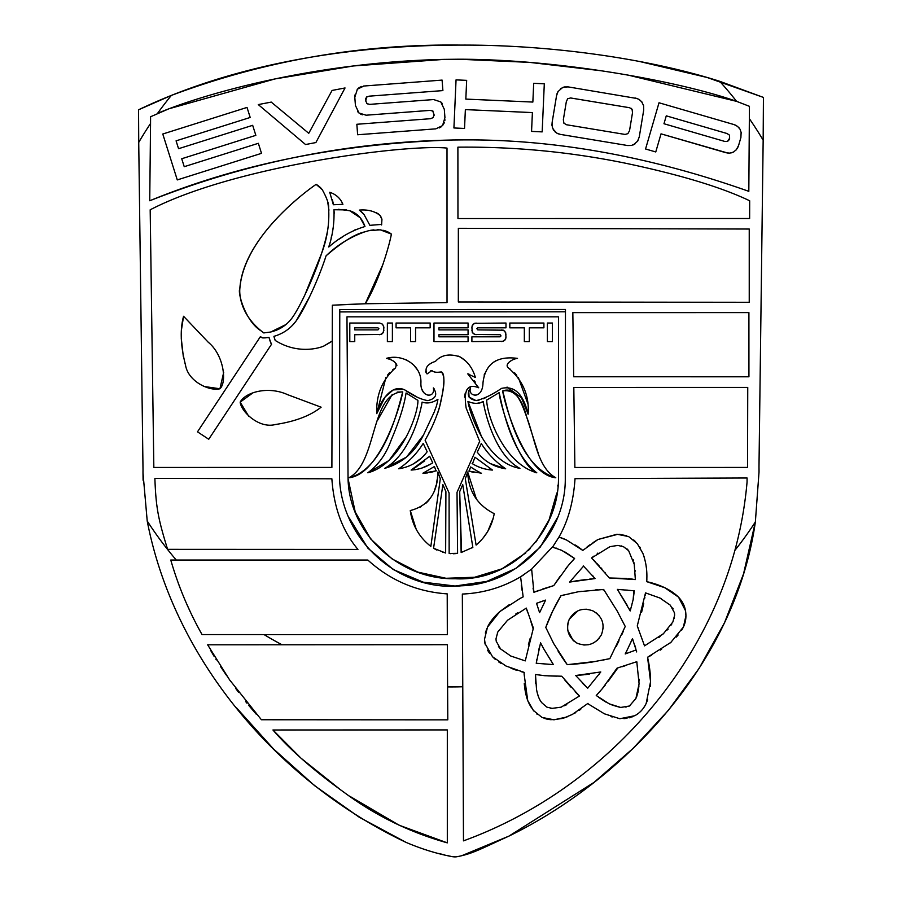 <?xml version="1.0" encoding="UTF-8"?>
<svg xmlns="http://www.w3.org/2000/svg" width="902" height="902" viewBox="0 0 902 902"><rect width="100%" height="100%" fill="white"/><g stroke="black" fill="none" stroke-linecap="round" stroke-linejoin="round"><path stroke-width="1.35" d="M171.335 95.42C264.511 60.581 361.025 43.803 460.888 45.1C549.307 44.717 647.681 58.326 719.638 81.27A362.142 362.142 0 0 1 736.584 101.351C680.322 81.473 559.68 59.216 458.622 59.216L444.303 59.374C304.087 62.418 191.427 98.566 157.534 113.415A362.142 362.142 0 0 1 171.335 95.42L138.558 109.785C235.907 63.196 351.803 45.1 460.888 45.1L464.09 45.1M639.123 61.381L707.089 77.471L763.43 97.416L719.638 81.27M523.679 574.845L520.589 576.795C502.685 587.416 483.269 593.166 462.343 594.057L462.771 686.76A362.142 362.142 0 0 1 447.595 686.907L447.336 644.704L282.022 644.772A362.142 362.142 0 0 1 264.049 634.591L447.324 634.647L447.212 593.877C416.893 591.791 390.431 580.516 367.813 560.029L176.262 560.029A362.142 362.142 0 0 1 147.218 521.006C174.041 660.174 278.481 781.966 406.159 842.434L359.21 817.201L314.73 785.755L273.565 749.01L236.538 707.89M143.091 480.247L142.99 472.907A265.932 265.932 0 0 1 143.012 469.705L138.728 142.415A362.142 362.142 0 0 1 150.555 123.484L149.732 200.751L150.352 200.515C247.689 162.157 348.454 141.986 452.657 140.002L459.964 139.934C552.475 138.829 648.763 155.967 748.818 191.337L749.348 118.658A362.142 362.142 0 0 1 763.16 140.193L758.988 466.886A364.431 364.431 0 0 1 759.022 472.096L755.357 521.954A362.142 362.142 0 0 1 734.893 550.378C740.959 528.098 745.018 505.323 747.059 482.063L746.766 485.242M755.346 522.01L743.552 573.841L724.509 622.73L699.129 668.348L668.326 710.381L632.99 748.502L594.035 782.384L508.908 836.12C479.92 849.301 472.49 853.822 456.637 856.787L455.217 856.9A3.54 0.609 5.8 0 1 451.259 856.46L448.068 855.705M444.742 854.927L438.654 853.461M429.916 851.138L427.12 850.315M425.214 849.718L423.297 849.098M759.022 472.096L755.357 521.954C735.728 660.422 627.149 778.268 508.908 836.12L461.79 855.694M340.742 789.96L300.975 758.165L272.934 729.989L447.313 729.921L447.313 842.863L399.112 825.206L349.412 796.049M447.313 842.863C409.587 832.309 375.153 815.453 344.034 792.306C313.749 770.556 290.049 749.776 272.934 729.989M521.333 585.33L521.999 590.145M617.983 534.255L597.947 539.509L582.782 550.412L566.659 540.072A121.984 74.765 88.2 0 0 558.936 537.073C568.125 521.108 573.492 501.636 575.025 478.658C573.492 501.636 568.125 521.108 558.936 537.073L558.146 538.46M582.782 550.412A46.701 19.991 43.8 0 0 575.375 545.034M597.44 539.813L592.964 542.688M590.438 544.425L587.146 546.849M626.518 535.709L619.234 534.311M635.549 541.685L633.723 539.937M640.104 547.548L639.642 546.849M646.306 567.392L645.99 565.024M644.389 557.628L644.129 556.793M685.7 612.131A79.85 46.712 11.1 0 0 685.475 610.654A97.01 46.712 -7.5 0 0 678.529 597.158L678.439 597.056A31.356 17.352 26.8 0 0 664.763 587.721A45.957 23.486 10.7 0 0 646.723 581.655L646.858 578.351C647.14 569.726 645.821 561.427 642.912 553.445L637.308 543.658L628.626 536.566L616.991 534.243L597.947 539.509M681.732 630.092L683.389 627.07A65.35 40.827 16.1 0 0 685.926 615.807A79.85 46.712 11.1 0 0 685.734 612.481M670.175 642.946L671.167 642.1M676.274 637.094L678.157 634.974M587.709 703.628L604.396 713.809L619.832 718.736L634.76 715.726C639.901 712.918 643.701 708.803 646.182 703.391L650.567 681.698A78.091 35.832 65.9 0 0 647.557 657.254A9.764 3.597 -24.3 0 0 651.018 655.404L651.74 655.032M660.354 650.083L661.628 649.26M646.182 703.391L647.692 699.715M650.353 686.501L650.489 684.798M640.623 711.43L641.333 710.686M643.194 708.408L644.829 705.916M623.902 718.646L627.025 718.274M629.1 717.845L630.34 717.507M631.648 717.079L633.114 716.504M611.015 716.583L612.21 716.989M574.382 713.392L575.792 712.58M579.005 710.517L580.719 709.31M524.276 683.366A104.294 58.562 120.7 0 0 527.715 700.538L533.341 710.393L542.012 717.44L554.042 719.796L567.008 716.966M572.139 714.587L588.003 703.346M544.019 718.285L547.097 719.165M547.491 719.244L550.231 719.638M550.254 719.638L551.246 719.706M533.375 710.426L533.939 711.08M536.78 713.933L537.366 714.44M527.76 700.651A24.444 11.906 69.4 0 0 531.582 707.901M521.491 671.753L524.242 672.418A2.898 0.879 -90.6 0 1 524.096 673.963L527.715 700.538M510.983 668.235L517.004 670.445M509.359 604.611L499.832 611.59A60.795 35.291 -16.9 0 0 487.52 627.082L484.509 639.293A35.403 22.561 -39 0 0 484.915 643.306L492.492 656.701L495.254 659.339M498.637 661.888L500.96 663.353M484.509 639.293L485.299 644.851M487.508 650.162L489.718 653.488M486.945 628.344L485.332 633.046M553.49 545.811L531.628 569.128L520.589 576.795L523.16 596.887L519.293 598.849M523.16 596.887L522.574 597.192M521.796 597.575L521.029 597.958M650.567 681.698L647.557 657.254L670.806 642.427M670.862 642.371L683.389 627.07L685.926 615.807L685.475 610.654L678.529 597.158M678.439 597.056L664.763 587.721L646.723 581.655L646.835 580.031M646.858 579.794L646.858 578.351M566.659 540.072L558.936 537.073L552.543 547.153L561.743 550.344L574.597 558.485L568.35 565.441L553.749 585.601L533.928 592.276L531.628 569.128M747.059 482.063L747.082 477.992L575.025 478.658M734.893 550.378C698.746 682.487 592.806 793.568 464.079 840.641L463.481 840.856L462.771 686.76M339.772 311.912L339.761 309.566L565.464 309.465L565.464 311.81L339.772 311.912L339.524 478.703C342.151 540.535 399.214 592.129 461.384 585.804C517.872 584.237 565.949 534.717 565.283 478.15L565.464 311.81M346.988 319.173L346.988 316.827L558.473 316.839L558.473 478.071C558.868 533.296 510.904 581.858 455.093 578.746C399.992 579.851 349.288 534.176 348.048 478.658L346.988 319.173L348.048 478.658L355.241 512.02L370.553 538.821L392.054 558.913L417.851 572.116L446.039 578.283L474.689 577.246L501.918 568.846L525.81 552.903M382.967 264.342L365.276 303.76C379.46 280.793 389.754 243.777 391.389 234.092L380.238 229.818L368.715 230.698L364.521 231.938C349.807 237.26 336.987 245.231 326.073 255.841C318.102 280.556 304.087 309.984 296.284 320.74C290.658 328.475 283.205 333.672 273.926 336.345L275.223 340.482L276.373 341.136C300.569 355.771 323.976 346.639 324.945 345.353L332.252 341.046L332.353 305.203L365.276 303.76L447.031 302.598L447.009 148.097A97.495 10.384 -8.1 0 0 434.832 147.578C380.249 147.59 228.353 169.226 150.183 209.794L153.836 467.45L331.891 467.428L332.353 305.203M344.519 304.56L364.171 303.794M339.524 478.703L339.614 479.537M349.243 517.973L367.96 548.258L393.373 569.602L423.185 582.151L455.07 586.041L486.742 581.407L515.888 568.395L540.219 547.119L557.413 517.737M147.218 521.006L142.99 472.907M749.675 200.774C721.341 187.221 679.86 174.672 625.221 163.161C570.098 151.897 514.32 146.564 457.889 147.173L457.957 218.555L749.63 218.51L749.675 200.774C721.341 187.221 679.86 174.672 625.221 163.161C570.098 151.897 514.32 146.564 457.889 147.173M331.868 478.804L154.873 478.376C155.956 507.409 158.098 518.594 167.603 549.341L357.947 549.419C342.534 531.143 333.841 507.612 331.868 478.804M458.329 301.978L749.235 302.283L749.235 229.029L458.351 228.307L458.329 301.978M747.747 387.42L573.819 387.454L574.878 467.473L747.532 467.439L747.747 387.42M572.838 312.622L573.683 376.765L748.931 376.788L748.908 312.599L572.838 312.622M150.578 116.753L150.555 123.484L150.578 116.753L168.573 108.928M168.945 108.781L275.031 78.925L353.55 65.947L444.303 59.374M264.049 634.591L202.037 634.568C188.698 610.902 178.269 586.063 170.771 560.029L176.262 560.029M138.558 109.785L138.728 142.415M452.657 140.002C341.035 143.519 240.27 163.69 150.352 200.515M459.964 139.934L452.59 139.968M749.438 106.323L749.348 118.658L749.438 106.323L736.584 101.351L628.66 75.227M520.048 598.466L499.866 611.567M499.832 611.59L487.52 627.082M492.571 656.78L505.999 666.026L524.242 672.418L524.096 673.963M552.949 719.773L563.141 718.342L572.838 714.215M600.788 671.967L587.698 688.226L575.702 675.508L600.788 671.967M596.696 661.313L567.257 664.673L553.659 643.509L545.778 627.42L552.576 611.331L560.965 595.703L578.374 591.735L603.641 589.457L617.182 611.015L625.244 626.484L609.853 658.64L592.4 662A48.528 7.904 -8.3 0 1 567.257 664.673A47.039 10.734 -121 0 1 557.988 650.917M507.567 620.226L526.306 608.095L533.386 628.063L525.257 660.895L510.791 656.025L500.542 648.899L496.224 641.243L495.976 638.887L497.791 631.998L507.567 620.226M583.267 565.858L595.072 578.577L569.624 582.072L583.571 566.129M663.432 633.689L644.524 645.855L637.263 625.954L645.516 592.885L659.847 597.992L670.276 605.152L674.38 612.638L674.662 615.13L672.847 622.019L663.432 633.689M544.785 675.711L561.721 676.218L579.467 696.017L561.145 707.179L552.137 708.363L546.939 707.168L542.057 702.974C539.497 700.178 537.648 695.656 536.532 689.421L535.472 674.516L544.785 675.711M536.543 603.314L545.631 600.078L539.599 612.672L536.543 603.314M628.333 647.602L632.46 638.605L636.688 651.943L636 649.992L625.221 653.95L628.198 647.884M617.408 589.378L634.298 590.799L633.227 599.3L630.205 610.947L617.408 589.378L627.567 605.952M626.946 578.486L609.391 577.979L591.588 557.977L610 546.657L617.893 545.406L623.699 546.849L628.66 550.716L634.241 564.336L635.358 579.569L609.391 577.979M596.245 695.532L602.164 688.846L617.058 668.134L636.778 661.707L639.09 683.806L635.91 698.464L629.416 706.018L620.689 707.45L609.177 703.819L596.245 695.532L600.45 690.864M543.759 648.876L553.411 664.594L536.228 663.252L540.557 642.822L543.759 648.876M406.159 842.434C421.538 848.951 436.568 853.63 451.259 856.46L455.217 856.9M447.595 686.907L447.798 719.852L261.4 719.751L229.582 679.849L207.652 644.806L282.022 644.772M763.16 140.193L763.43 97.416M382.854 230.235L382.854 230.235A112.389 46.476 127.7 0 1 391.389 234.092M538.765 649.823L538.945 649.102M539.046 648.673L539.295 647.681M540.557 642.822L541.042 643.746M541.335 644.299L542.643 646.779M547.322 654.852L553.411 664.594M536.724 660.117L536.87 659.351M551.81 664.515L536.228 663.252M639.214 679.217L639.202 680.92M638.954 685.881L638.142 691.507M638.064 691.902L636.733 696.502M636.575 696.919L635.279 699.681M630.103 705.601L629.156 706.131M626.394 706.92L625.65 707.055M621.861 707.405L620.486 707.405M619.742 707.258L611.984 705.026M605.749 702.004L598.714 697.393M636.778 661.707L636.992 662.744M608.241 681.224L617.836 667.931M621.963 666.747L624.939 665.856M602.164 688.846L605.366 684.968M627.206 549.059L628.514 550.524M633.204 559.714L633.396 560.39M633.869 562.386L634.23 564.325M634.241 564.359L634.388 565.159M635.053 570.481L635.121 571.27M635.369 578.419L635.358 579.569L635.369 578.419M633.091 579.219L628.705 578.644M621.264 545.902L622.019 546.15M591.588 557.977L593.708 556.207M597.259 553.501L597.846 553.095M597.981 564.629L596.526 563.04M595.173 561.619L593.076 559.477M605.377 573.007L604.814 572.33M601.938 568.982L600.732 567.629M599.661 566.445L598.026 564.675M226.74 675.756L220.483 666.465M216.266 659.881L215.905 659.306M214.281 656.656L210.482 650.15M256.179 714.125L248.772 705.454M246.911 703.154L245.615 701.519M238.635 692.409L235.749 688.485M230.506 681.157L229.582 679.849M447.798 719.852L261.4 719.751M570.459 97.946L629.81 107.766M563.31 119.921L566.309 101.779L567.662 98.735L570.662 97.968L629.607 107.721L632.099 109.401L632.505 112.727L629.495 130.858M631.039 108.24L631.637 108.736M632.505 112.727L629.54 130.655L627.882 133.643L625.086 134.443L566.039 124.668L563.615 122.683M563.897 123.213L563.344 119.695M727.824 141.355L724.768 141.434L663.973 123.743L666.274 115.839L727.26 133.586M666.274 115.839L726.978 133.496L729.414 135.086L729.639 138.198L727.452 141.479M729.301 139.348L729.087 139.934M567.257 566.794L565.441 569.128M560.007 576.479L554.989 583.741M553.749 585.601L542.778 588.983M539.193 590.258L536.138 591.408M533.928 592.276L533.059 588.16M574.022 559.06L569.568 563.953M565.227 552.148L574.157 558.135M556.151 548.066L556.917 548.326M633.903 590.754L633.125 599.717M631.896 604.814L631.671 605.704M630.667 609.391L630.205 610.947M629.325 609.154L629.01 608.546M625.357 590.009L627.837 590.167M634.309 650.59L632.821 651.188M625.977 653.691L625.221 653.95M626.315 651.774L627.95 648.391M629.303 645.561L631.017 641.897M632.144 639.338L632.46 638.605L633.114 640.409M634.828 645.37L635.763 648.346M636.361 650.545L636.508 651.131M542.192 607.249L541.482 608.726M539.599 612.672L538.765 610.135M539.948 602.029L540.569 601.814M541.279 601.566L543.624 600.755M544.876 600.337L545.631 600.078L542.542 606.527M542.057 702.974L540.941 701.609M540.794 701.395L539.757 699.659M538.584 697.054L537.299 693.052M535.732 683.479L535.438 678.191M535.427 676.951L535.438 676.15M535.45 675.316L535.472 674.516M538.686 674.91L543.184 675.508M547.841 675.869L556.76 676.15M552.137 708.363L550.524 708.262M566.783 704.62L564.618 705.725M575.126 691.755L577.618 694.258M578.678 695.262L579.467 696.017M564.697 679.905L570.943 687.121M672.655 607.959L673.174 608.839M674.493 613.247L674.595 613.958M674.369 617.757L674.155 618.614M671.821 623.981L671.235 624.962M668.078 629.235L667.48 629.9M659.847 597.992L661.358 598.736M637.263 625.954L637.534 625.199M641.593 612.334L643.701 603.483M644.693 598.308L644.862 597.293M645.167 595.32L645.516 592.885M644.524 645.855L644.299 645.088M638.199 628.142L637.68 626.935M663.376 633.745L662.395 634.636M660.174 636.474L658.708 637.579M576.626 580.798L569.624 582.072M594.474 577.832L595.072 578.577L589.728 579.073M586.627 579.434L576.705 580.775M592.456 575.375L593.426 576.547M364.013 214.484L369.876 225.331L381.693 224.406M329.647 243.89L328.779 247.001C339.423 237.688 350.923 231.036 363.28 227.056L363.337 227.033M363.28 227.056L364.96 226.503A80.47 37.749 116.6 0 0 360.169 217.709L360.157 217.709A96.334 45.776 128.1 0 0 349.672 210.707L338.273 209.298M364.96 226.503L360.169 217.709L349.672 210.707M332.342 199.545L333.548 204.709M329.726 192.284L333.357 204.743L342.907 204.337C340.471 198.384 336.074 194.37 329.726 192.284M203.581 386.417L219.93 388.762L223.696 372.346M219.975 388.694C226.977 382.403 224.068 355.129 208.261 342.253L183.568 316.275L181.539 329.354M253.383 392.505L240.18 402.134L248.726 416.262M275.482 424.504C295.191 421.505 310.401 415.721 321.123 407.185L287.546 394.648C268.3 385.763 245.344 392.156 240.18 402.134C240.981 411.289 258.739 428.98 275.482 424.504L276.294 424.414M270.95 343.301L269.022 337.438L262.888 337.968L260.385 336.66L197.493 431.832L208.734 439.263L271.615 344.124L270.239 341.497M270.205 341.43L269.067 337.641M268.74 337.483L264.714 337.923M262.888 337.968L261.591 337.551M261.49 337.472L260.385 336.66L261.49 337.472M270.792 331.97L285.923 324.562M270.205 332.105L270.397 332.06C279.44 330.008 286.701 325.261 292.192 317.808C299.87 307.165 313.772 277.726 321.507 253.62A157.861 36.824 120.8 0 0 327.449 231.318M304.842 295.01L321.507 253.62C327.167 238.759 329.546 223.628 328.632 208.215L327.629 201.462M328.948 210.2A157.861 36.824 120.8 0 0 328.632 208.215M309.848 296.251L296.284 320.74L292.879 324.9M281.255 333.526L278.797 334.642M274.309 336.232L273.926 336.345A6.709 1.195 74.6 0 0 275.223 340.482L277.76 341.892M275.223 340.482L276.373 341.136M324.788 345.443L324.945 345.353A889.338 239.639 76.6 0 0 332.252 341.046M150.183 209.794C228.353 169.226 380.249 147.59 434.832 147.578M381.941 219.626L381.715 218.543M381.411 217.653L380.148 215.544C374.815 211.203 367.892 209.388 359.368 210.098L364.013 214.473M381.58 224.936L381.941 219.592L380.148 215.544M360.169 210.076L359.368 210.098A173.071 68.022 -43.4 0 1 362.908 213.233M378.242 213.819L375.841 212.489M346.605 209.907L333.954 209.738C334.462 222.546 332.737 234.971 328.779 247.001L330.031 245.998M339.276 239.075L343.121 236.482M354.565 230.089L356.222 229.367M333.954 209.738L334.225 213.323M333.255 227.169L332.432 231.927M331.53 236.234L331.09 238.184M341.328 204.247L342.061 204.28M208.261 342.253L183.568 316.275C179.915 329.534 180.569 345.793 185.519 365.051C188.056 381.614 209.681 391.491 219.93 388.762M181.246 338.058L183.32 356.617M184.989 363.292L185.519 365.051M303.478 417.231L305.113 416.51M321.123 407.185L287.546 394.648M208.734 439.263L271.615 344.124M224.226 391.389L223.448 392.55L224.226 391.389M328.587 207.81C329.083 204.303 326.986 198.271 322.296 189.724A80.605 39.688 124.6 0 0 316.117 184.358C306.59 190.953 243.585 236.493 239.819 289.012C239.718 290.016 237.778 311.991 261.388 331.057L263.801 332.928L270.397 332.06M322.296 189.724L316.117 184.358C304.594 192.182 242.683 238.568 239.819 289.012C237.418 291.594 245.04 321.45 261.388 331.057L263.801 332.928M364.521 231.938A157.264 36.802 126.2 0 0 326.073 255.841L325.137 258.66M320.154 272.336L319.488 274.039M318 277.748L317.324 279.383M313.546 288.2L313.129 289.136M378.671 229.706L377.149 229.672M373.947 229.83L370.609 230.303M381.072 229.931L380.475 229.852M184.233 166.69L181.719 158.741L255.841 135.345L252.673 125.322L178.562 148.706L176.082 140.847L250.192 117.463L247.024 107.428L162.777 134.015L177.277 179.915L261.512 153.34L258.344 143.305L184.233 166.69L181.719 158.741L255.841 135.345L252.673 125.322M178.562 148.706L176.082 140.847L250.192 117.463L247.024 107.428M357.575 111.6L358.985 113.009L366.122 115.208L430.367 110.36M366.122 115.208L430.051 110.371L432.994 111.093M432.667 110.856L434.054 114.655L433.14 117.61L430.581 118.692L356.842 124.273L357.643 134.759L435.824 128.851L442.555 125.603L444.325 122.751M434.076 114.858L434.065 115.535M357.643 134.759L435.824 128.851M439.488 127.892L441.27 126.776M444.9 120.327L444.945 119.763M442.555 125.603L444.934 117.61L444.28 108.995M442.296 103.516L440.762 101.903L433.614 99.558L369.324 104.395M444.314 109.401L440.762 101.903M544.301 83.796L533.691 83.322L532.856 102.061L465.827 99.096L466.661 80.357L456.051 79.883L453.92 127.971L464.53 128.445L465.364 109.604L532.394 112.581L531.56 131.41L542.17 131.884L544.301 83.796M533.691 83.322L532.856 102.061M456.051 79.883L453.92 127.971M637.534 98.6L568.17 86.896L563.558 87.167M568.17 86.896L564.336 86.964L560.537 88.689M562.532 87.528L557.91 91.711M557.154 93.346L556.816 94.417M556.635 95.24L552.137 122.379L552.34 127.351M558.124 91.373L556.557 95.635L552.137 122.379M551.968 123.856L552.024 125.852M552.903 128.885L556.703 133.09L560.311 134.387L627.679 145.538L631.862 145.369M552.227 126.968L553.896 130.564M554.899 131.703L555.745 132.447M557.391 133.462L558.428 133.902M559.917 134.319L627.679 145.538L631.468 145.459L635.301 143.734M332.071 90.448L308.755 133.316L271.243 102.095L258.276 104.587L305.553 144.534L315.88 142.561L345.038 87.956L332.071 90.448M308.755 133.316L271.243 102.095M736.257 149.856L738.591 145.459L740.892 137.544L741.14 132.12M741.309 133.113L740.091 129.29L737.565 126.393L734.205 124.634L659.012 102.772L645.561 148.988L655.765 151.953L661.031 133.846L728.072 153.126M739.46 128.343L738.885 127.622M736.122 125.434L734.205 124.634M659.012 102.772L645.561 148.988L655.765 151.953M458.622 59.216L529.53 62.373L600.585 70.683M177.277 179.915L261.512 153.34L258.344 143.305M360.484 114.013L362.356 114.813M357.463 88.971L354.802 97.258L355.444 105.669M355.422 105.466L358.985 113.009M354.79 95.071L354.768 96.525M366.257 97.269L369.053 96.176L442.893 90.595L442.093 80.098L363.517 86.051M361.533 86.468L358.94 87.742M363.912 86.017L357.192 89.264M369.053 96.176L442.893 90.595L442.093 80.098M365.75 101.103L366.55 96.988M365.66 100.021L365.648 99.141M365.66 98.949L365.75 98.341M367.43 103.899L366.776 103.448M369.775 104.384L367.091 103.685L365.727 100.9M465.364 109.604L532.394 112.581L531.56 131.41M642.156 102.298L639.09 99.389L635.538 98.047M637.488 141.445L639.293 136.788L643.712 110.055L643.588 105.613L641.446 101.362M641.931 101.971L639.09 99.389M633.305 144.895L637.714 141.107L639.293 136.788M305.553 144.534L315.88 142.561L345.038 87.956M737.216 148.593L738.31 146.316M731.556 152.821L733.811 151.886M661.031 133.846L726.031 152.754L729.797 153.126L733.461 152.077L736.517 149.552M436.985 372.391L441.292 371.928C447.257 373.958 441.157 400.533 439.962 405.483C436.579 417.355 431.618 428.912 425.101 440.142L449.083 492.954L449.151 553.467L457.596 553.321L457.021 492.345L479.684 441.337L466.165 408.087C463.357 389.991 467.54 383.226 478.703 387.781L467.755 373.868L468.939 374.059M457.021 492.345L479.684 441.337M464.541 397.139L464.778 395.279M464.925 394.501L465.331 393.001M466.379 390.589L467.078 389.484M467.495 388.942L468.093 388.288M475.343 382.132L474.384 380.915M475.095 377.149L475.377 377.442C472.637 368.061 467.529 361.217 460.043 356.91C449.591 353.347 441.394 354.847 435.452 361.375L431.821 362.705M467.755 373.868L475.377 377.442M469.671 365.502L469.074 364.69M465.342 360.665L460.043 356.91M459.682 356.718L458.419 356.143M449.004 355.061L447.854 355.174M524.333 341.61L529.316 341.61L529.316 327.821L543.906 327.821L543.906 323.029L509.822 323.029L509.822 327.821L524.333 327.821L524.333 341.61L524.333 327.821M426.646 452.409L427.165 451.767L423.23 443.367C416.859 453.616 408.685 462.083 398.718 468.781L400.375 468.533M413.443 463.887L420.715 458.633M398.718 468.781C410.399 466.988 419.881 461.317 427.165 451.767M434.493 389.224L433.332 387.939C435.722 398.661 420.118 397.737 420.918 382.73L420.907 381.918M417.592 370.057L413.556 364.836M407.197 360.338L405.505 359.582M403.273 358.793L400.308 358.049M397.545 357.654L396.756 357.587M393.881 357.508L393.272 357.53M391.761 357.609L386.394 358.387L389.371 359.075M420.918 382.73C421.674 365.186 402.461 353.528 386.394 358.387C394.602 360.281 397.579 363.506 395.335 368.072L392.618 369.831M390.239 359.413L392.144 360.349M392.9 360.8L393.994 361.567M394.76 362.198L396.328 364.002M396.621 364.543L396.903 365.49M395.482 367.993L395.335 368.072C382.177 379.81 375.987 394.997 376.754 413.646L385.098 397.027L393.227 389.923L403.476 389.36M389.619 372.594L387.544 375.108M385.909 377.51L376.754 413.646C378.085 407.208 389.247 382.617 404.727 389.889L415.608 396.181M552.407 323.029L547.39 323.029L547.39 341.61L552.407 341.61L552.407 323.029M547.39 323.029L547.39 341.61M483.889 405.765L483.269 401.582L481.476 402.213M468.307 401.672L467.958 401.446C469.919 413.917 486.144 462.5 519.935 468.375C495.999 455.972 485.287 415.145 483.269 401.582C478.962 403.983 473.854 403.938 467.958 401.446L481.183 435.689M348.837 477.778C385.357 469.006 398.898 405.145 402.732 391.885C370.034 392.787 377.769 462.681 348.837 477.778C380.497 474.621 401.243 402.935 402.732 391.885L397.184 392.111M392.393 323.029L387.375 323.029L387.375 341.61L392.393 341.61L392.393 323.029L392.393 341.61M433.569 548.258L445.644 553.027L445.904 491.669L442.882 484.611L433.569 548.258L436.636 549.995M442.566 552.25L443.13 552.407M538.37 453.661L526.689 417.017C521.784 397.782 513.779 389.1 502.662 390.961C504.15 402.01 524.118 474.621 555.79 477.778C537.547 467.631 534.987 438.733 526.689 417.017C521.773 403.735 516.012 385.909 502.662 390.961C505.988 400.883 517.004 466.447 555.79 477.778M410.59 327.821L410.59 341.61L415.563 341.61L415.563 327.821L430.153 327.821L430.153 323.029L396.068 323.029L396.068 327.821L410.59 327.821M415.563 341.61L415.563 327.821M468.07 327.821L468.07 323.029L433.986 323.029L433.986 341.61L468.07 341.61L468.07 336.818L438.924 336.818L438.924 334.71L468.07 334.71L468.07 329.884L438.924 329.884L438.924 327.821L468.07 327.821M367.824 472.795C400.95 464.147 418.46 413.229 417.908 400.387L406.069 392.968C404.265 405.223 399.315 420.896 391.209 440.007C386.248 453.977 378.457 464.913 367.824 472.795L388.931 460.572L405.111 438.406M535.224 472.468L536.791 472.795C518.165 465.353 499.528 402.687 499.167 392.629L486.64 400.127M423.545 473.212L427.74 472.907M429.961 472.535L434.572 471.396M436.049 470.934L434.437 466.526L433.761 466.988M434.437 466.526L422.903 473.212L436.433 470.81M472.186 547.818L472.84 547.356L462.737 484.611L459.704 491.669L461.531 552.452M459.704 491.669L461.147 552.543L472.84 547.356M471.904 341.61L503.384 341.317L505.639 339.118L505.988 337.28L505.639 332.455L503.384 330.188L477.767 329.884L476.842 328.666L477.722 327.821L505.988 327.821L505.988 323.029L474.486 323.322L472.242 325.521L471.904 327.358L472.242 332.229L474.486 334.428L500.125 334.71L501.016 335.905L500.091 336.818L471.904 336.818L471.904 341.61M501.771 341.61L504.725 340.482L505.988 337.28M505.988 334.259L504.725 331.079L501.771 329.884M476.515 499.415L467.687 471.994L465.308 478.793L476.098 545.067L478.004 543.376M465.308 478.793L476.098 545.067C485.851 536.78 491.894 526.317 494.228 513.678C477.338 505.143 468.488 491.252 467.687 471.994M483.089 538.032L487.441 531.909M487.779 531.346L493.225 518.154M479.763 472.366L477.417 471.137M476.109 470.404L472.242 468.048M471.453 467.529L470.607 466.965L469.153 471.182M480.755 473.212L470.607 466.965M414.931 469.728L415.867 469.581M421.719 468.104L429.859 464.496M432.002 463.245L432.712 462.805L429.668 456.265L429.081 456.84M429.668 456.265L411.12 470.066C418.911 469.581 426.105 467.157 432.712 462.805M490.801 469.119L489.425 468.318M475.546 457.799L474.948 457.235L472.49 463.763M472.129 463.549C478.421 467.439 485.208 469.604 492.492 470.066L474.948 457.235M384.68 468.375C402.303 463.278 415.371 451.879 423.895 434.178L434.46 411.537C435.801 407.027 436.354 407.997 437.932 399.282C432.441 402.89 427.165 403.837 422.091 402.1C420.546 412.44 410.658 453.819 384.68 468.375L406.498 457.111L423.094 435.553M481.375 443.671L477.214 452.15L477.733 452.781M430.209 545.902L430.84 546.398L440.3 478.793L437.932 471.994L437.436 477.699M437.278 478.917L436.478 483.54M436.128 485.062L434.629 490.079M428.856 500.272L426.24 502.966M421.133 506.631L419.858 507.307M437.932 471.994C437.673 492.988 428.461 505.842 410.275 510.555L416.262 529.44M410.275 510.555C412.27 525.257 419.126 537.209 430.84 546.398L440.3 478.793M468.69 390.442L469.096 397.105L476.03 400.601L478.894 400.375M483.573 398.752L486.11 397.41M515.82 358.68L517.511 358.387C496.754 355.704 485.253 363.81 482.987 382.73C482.728 400.161 467.225 396.485 470.573 387.939C466.278 394.625 468.104 398.842 476.03 400.601C483.325 399.022 491.827 394.952 501.546 388.401L501.918 388.243M507.048 387.071L521.491 397.816L528.121 414.232C529.485 395.922 522.968 380.543 508.57 368.072C503.632 364.273 512.753 358.714 517.511 358.387M501.546 388.401C514.512 385.413 523.363 394.027 528.121 414.232M527.805 403.645L518.334 377.453M516.767 375.3L514.636 372.819M509.867 368.839L509.269 368.467M379.641 323.029L382.561 324.201L383.891 327.358L382.561 324.201L379.641 323.029L349.796 323.029L349.796 341.61L354.745 341.61L354.745 334.71L381.208 334.428L383.53 332.229L383.88 327.02M379.641 334.71L382.561 333.582L383.891 330.391M558.473 319.184L558.473 478.071M425.597 371.184L426.037 372.627M435.452 361.375C427.153 364.205 424.346 368.388 427.052 373.935L431.979 370.564C433.422 372.222 436.523 372.684 441.292 371.928C447.64 378.457 440.65 399.631 439.962 405.483L439.127 408.572M449.151 553.467L450.752 553.67M453.266 553.76L455.814 553.591M425.101 440.142L449.083 492.954M438.958 409.136L437.695 413.093M429.656 431.427L428.687 433.31M433.614 371.635L435.621 372.222M430.412 370.959L431.269 370.677M428.912 395.313L427.909 395.2M425.969 394.422L425.124 393.836M424.695 393.464L424.132 392.9M423.782 392.494L422.993 391.355M422.869 391.152L422.159 389.72M426.094 400.556L427.864 400.601C435.948 398.65 437.774 394.433 433.332 387.939M404.727 389.889C413.714 396.068 421.426 399.642 427.864 400.601M478.883 402.957L477.237 403.273M475.715 403.431L474.159 403.431M392.223 394.445L377.397 420.591M445.644 553.027L445.904 491.669M430.153 327.821L430.153 323.029M417.908 400.387L406.069 392.968M486.674 400.026C486.99 415.878 503.835 463.391 536.791 472.795C509.878 451.992 501.309 401.469 499.167 392.629M471.904 330.391L473.167 333.582L476.076 334.71M476.076 323.029L473.167 324.156L471.904 327.358M471.272 471.78L473.64 472.355M468.769 471.07L481.499 473.212M424.628 460.854L414.593 468.07M437.932 399.282L437.267 399.744M432.227 402.1L429.916 402.653M422.091 402.1L421.448 406.261M490.237 463.56L505.684 468.781C495.75 462.038 487.576 453.559 481.149 443.333M477.214 452.15C484.521 461.452 494.014 466.999 505.684 468.781M504.906 468.251L502.888 466.83M501.805 466.03L498.919 463.729M493.698 459.005L491.15 456.367M486.663 451.101L484.881 448.768M509.641 361.781L510.983 360.823M514.365 359.131L515.775 358.692M482.987 382.73L482.886 384.917M482.209 388.412L482.018 388.999M476.966 394.896L474.903 395.313M470.37 389.337L470.449 388.649M496.01 360.699L493.913 361.95M484.769 373.27L484.126 375.097M354.745 341.61L354.745 334.71M557.898 485.152L557.797 486.065M556.85 492.932L549.036 519.992L536.092 541.831M530.444 548.36L528.335 550.513M200.966 632.606L200.312 631.423M189.905 610.936L186.714 603.957M182.802 594.813L182.204 593.358M180.152 588.16L178.066 582.591M171.211 561.574L170.771 560.029M500.531 648.876L499.674 647.997M498.953 647.129L498.49 646.497M497.397 632.854L497.791 631.998M511.862 656.521L510.419 655.844M530.974 621.895L533.138 628.818M530.026 638.774L528.403 644.817M526.306 608.095L527.444 611.77M515.876 613.901L517.647 612.785M568.779 620.351L568.091 622.47M567.82 623.722L567.685 624.59M567.674 624.612L567.674 629.337M567.877 630.588L573.052 640.262M573.909 641.04L574.642 641.626M576.739 642.979L578.216 643.69M578.002 610.767L569.241 619.313C565.554 629.562 568.305 637.579 577.483 643.363C587.754 646.993 595.726 644.107 601.397 634.704L601.724 633.982M583.831 645.02L588.284 644.75M588.307 644.75L590.46 644.197M593.888 642.698L596.639 640.792M596.684 640.758L597.936 639.608M598.702 638.785L599.582 637.714M601.014 635.47L601.397 634.704C605.197 624.477 602.412 616.551 593.02 610.936L592.287 610.598M609.853 658.64L603.167 660.038M545.778 627.42A39.057 7.611 -64.1 0 1 546.308 625.977A39.057 7.611 -64.1 0 1 552.576 611.331A56.927 13.541 -68 0 1 557.165 602.322A56.927 13.541 -68 0 1 560.965 595.703L565.227 594.61M603.145 628.288L603.077 624.917M602.536 622.121L602.243 621.196M599.447 616.055L598.793 615.277M597.147 613.642L596.143 612.83M586.559 609.233L583.064 609.346M581.689 609.572L579.715 610.102M593.02 610.936C582.805 607.215 574.878 610.011 569.241 619.313M618.997 640.724L616.325 646.294M623.462 630.949L621.884 634.534M602.029 589.525L604.114 590.111M616.19 609.233L616.573 609.91M580.64 591.441L582.004 591.272M595.207 589.953L597.778 589.761M569.354 593.651L572.623 592.952M597.688 672.61L599.999 672.125M599.514 673.726L599.018 674.414M575.702 675.508L583.876 674.786M584.767 674.696L589.31 674.132M587.698 688.226L582.5 683.197M378.908 328.734L377.994 329.884L354.745 329.884L354.745 327.821L377.949 327.821L378.908 328.734"/></g></svg>
